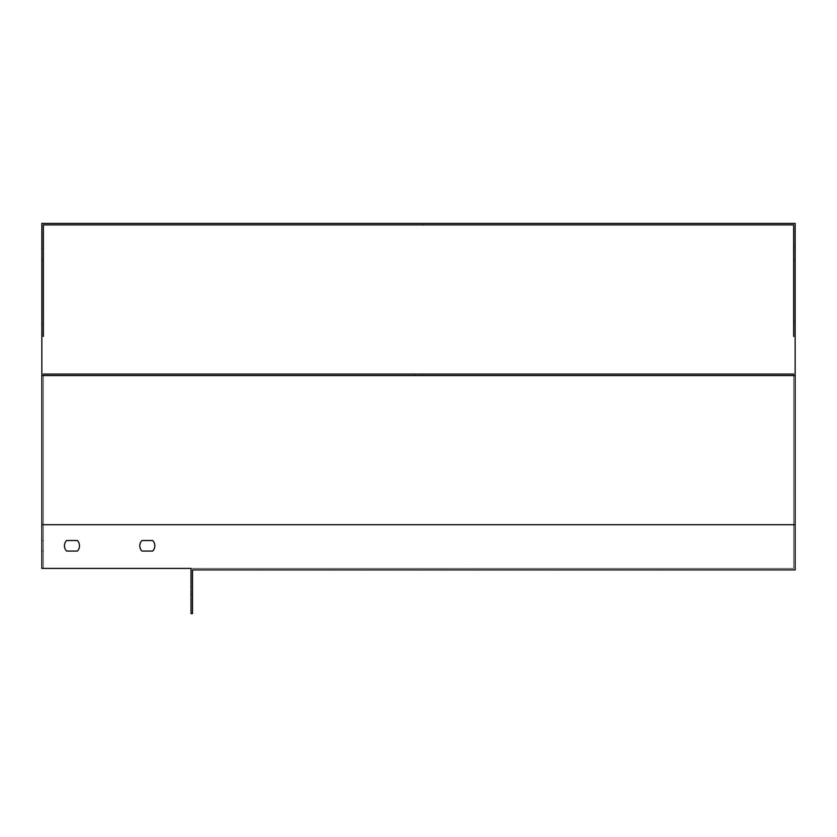 <?xml version="1.0" encoding="UTF-8"?>
<svg xmlns="http://www.w3.org/2000/svg" width="837" height="837" viewBox="0 0 837 837"><rect width="100%" height="100%" fill="white"/><g stroke="black" fill="none" stroke-linecap="round" stroke-linejoin="round"><path stroke-width="0.63" stroke-dasharray="4.18 3.14" d="M191.003 568.407L41.85 568.407L41.85 223.395L795.15 223.395L795.15 569.913L192.51 569.913L192.51 613.605L191.003 613.605L191.003 568.407L793.643 568.407L793.643 374.055L793.643 568.407L191.003 568.407M793.643 334.235L793.643 323.48L793.643 334.235L795.15 334.235L795.15 323.48L795.15 336.39L795.15 334.235L793.643 334.235M793.643 323.48L793.643 321.324L793.643 323.48L795.15 323.48L795.15 321.324L795.15 323.48L793.643 323.48M793.643 258.905L793.643 248.15L793.643 258.905L795.15 258.905L795.15 248.15L795.15 261.06L795.15 258.905L793.643 258.905M793.643 248.15L793.643 245.994L793.643 248.15L795.15 248.15L795.15 245.994L795.15 248.15L793.643 248.15M795.15 245.994L793.643 245.994L793.643 261.06L795.15 261.06M795.15 321.324L793.643 321.324L793.643 336.39L795.15 336.39M152.69 540.535L141.934 540.535A7.533 7.533 0 0 0 141.934 551.081L152.69 551.081A7.533 7.533 0 0 0 152.69 540.535A7.533 7.533 0 0 1 152.69 551.081A7.533 7.533 0 0 0 152.69 540.535L141.934 540.535A7.533 7.533 0 0 0 141.934 551.081A7.533 7.533 0 0 1 141.934 540.535M77.36 540.535L66.604 540.535A7.533 7.533 0 0 0 66.604 551.081L77.36 551.081A7.533 7.533 0 0 0 77.36 540.535A7.533 7.533 0 0 1 77.36 551.081A7.533 7.533 0 0 0 77.36 540.535L66.604 540.535A7.533 7.533 0 0 0 66.604 551.081A7.533 7.533 0 0 1 66.604 540.535M413.227 223.395L423.773 223.395L413.227 223.395L413.227 224.902L423.773 224.902L413.227 224.902M43.357 224.902L793.643 224.902M41.85 245.994L41.85 258.905L41.85 245.994L43.357 245.994L43.357 261.06L43.357 258.905L43.357 261.06L41.85 261.06L41.85 258.905L41.85 261.06M41.85 321.324L41.85 334.235L41.85 321.324L43.357 321.324L43.357 336.39L43.357 334.235L43.357 336.39L41.85 336.39L41.85 334.235L41.85 336.39M793.643 374.055L43.357 374.055L43.357 568.407L43.357 524.715L793.643 524.715M41.85 545.808L41.85 551.081L41.85 545.808M41.85 375.562L795.15 375.562M418.5 375.562L422.267 375.562L418.5 375.562M418.5 374.055L414.733 374.055L418.5 374.055M43.357 374.055L43.357 524.715M141.934 551.081L152.69 551.081M66.604 551.081L77.36 551.081M43.357 545.808L43.357 551.081L43.357 545.808M43.357 323.48L43.357 334.235L43.357 323.48L41.85 323.48L43.357 323.48M43.357 248.15L43.357 258.905L43.357 248.15L41.85 248.15L43.357 248.15M41.85 258.905L43.357 258.905L41.85 258.905M191.003 591.006L191.003 587.239L191.003 591.006M192.51 591.006L192.51 594.772L192.51 591.006M41.85 334.235L43.357 334.235L41.85 334.235M191.003 594.772L192.51 594.772M191.003 587.239L192.51 587.239M414.733 374.055L414.733 375.562M422.267 374.055L422.267 375.562M423.773 224.902L423.773 223.395M43.357 540.535L41.85 540.535M43.357 551.081L41.85 551.081"/><path stroke-width="1.26" d="M41.85 375.562L41.85 568.407L191.003 568.407L191.003 613.605L192.51 613.605L192.51 569.913L795.15 569.913L795.15 375.562L41.85 375.562L41.85 223.395L795.15 223.395L795.15 375.562M43.357 336.39L43.357 224.902L793.643 224.902L793.643 245.994M793.643 261.06L793.643 321.324M793.643 336.39L793.643 224.902M43.357 374.055L793.643 374.055M152.69 551.081L141.934 551.081L152.69 551.081A7.533 7.533 0 0 0 152.69 540.535L141.934 540.535L152.69 540.535M77.36 551.081L66.604 551.081L77.36 551.081A7.533 7.533 0 0 0 77.36 540.535L66.604 540.535L77.36 540.535M43.357 224.902L43.357 245.994M43.357 261.06L43.357 321.324M141.934 540.535A7.533 7.533 0 0 0 141.934 551.081M66.604 540.535A7.533 7.533 0 0 0 66.604 551.081M41.85 524.715L795.15 524.715"/></g></svg>
